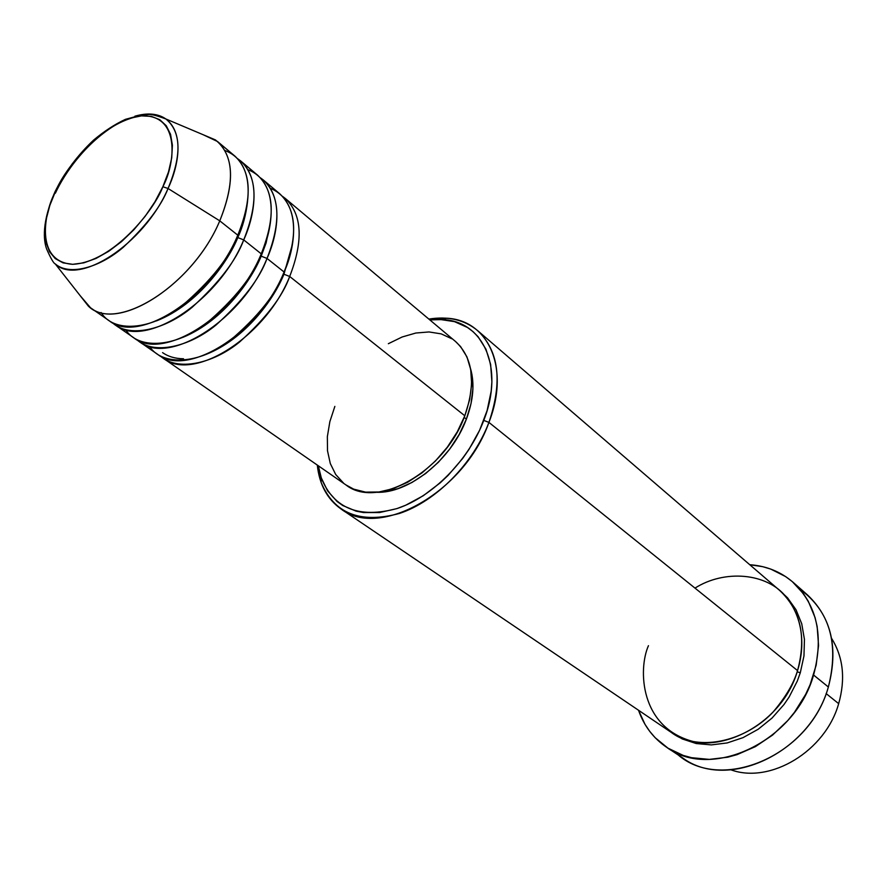 <?xml version="1.0" encoding="UTF-8"?>
<svg xmlns="http://www.w3.org/2000/svg" width="887" height="887" viewBox="0 0 887 887"><rect width="100%" height="100%" fill="white"/><g stroke="black" fill="none" stroke-linecap="round" stroke-linejoin="round"><path stroke-width="1.33" d="M101.096 312.512C113.547 333.013 150.313 330.252 180.948 306.736C210.995 280.924 229.944 257.075 237.794 235.177L219.765 220.841L168.042 188.487L162.853 186.736C154.482 209.864 112.993 262.297 72.69 264.315C35.036 261.765 43.696 212.935 55.526 191.348L63.121 177.278L72.346 163.696L82.879 151.056L94.355 139.802L106.385 130.345L118.536 123.027L130.378 118.126L141.476 115.875L151.422 116.397L159.804 119.712L166.279 125.754L170.548 134.336L172.4 145.18L171.723 157.864L168.508 171.901L162.853 186.736L154.959 201.748L145.169 216.295L133.882 229.766L121.563 241.586L108.768 251.276L96.007 258.45L83.821 262.84L72.69 264.315L63.044 262.862L55.227 258.583L49.517 251.708L46.08 242.55L44.993 231.485L46.279 218.945L49.838 205.396L55.526 191.348C64.252 169.617 101.251 121.375 141.476 115.875C180.371 114.301 175.571 163.141 162.853 186.736L168.042 188.487C177.444 168.752 185.594 133.959 165.913 118.991C158.052 113.536 147.719 112.605 134.902 116.197C147.53 112.571 157.864 113.503 165.913 118.991C181.247 131.742 181.957 154.903 168.042 188.487L219.765 220.841C235.365 181.868 233.924 154.892 215.441 139.913L203.256 134.769L217.57 141.543C234.057 157.265 234.789 183.698 219.765 220.841L237.794 235.177C252.529 198.322 251.598 172 235.011 156.201L217.57 141.543M121.885 121.397C86.937 139.669 63.953 174.34 55.382 193.2M283.94 274.227L289.694 276.478C282.753 296.269 266.067 318.1 239.612 341.983C212.669 364.036 177.012 371.575 160.37 355.986L163.175 358.171C192.889 382.563 265.512 337.293 289.694 276.478L464.81 415.781C476.186 382.674 473.137 357.949 455.63 341.584L285.27 198.433C302.157 214.432 303.631 240.444 289.694 276.478L283.94 274.227C275.48 295.582 249.18 335.652 209.11 353.148C249.18 335.652 275.48 295.582 283.94 274.227L292.488 244.08L283.94 274.227M162.576 352.627C168.253 356.607 175.249 358.658 183.542 358.769M149.504 346.473C162.764 366.519 199.409 363.847 229.223 341.229C258.416 316.393 276.711 293.32 284.084 272.01C298.099 235.887 296.69 209.842 279.837 193.865L263.306 179.972C280.059 195.883 281.301 222.038 267.02 258.439C259.88 278.451 242.938 300.604 216.184 324.886C188.942 347.349 153.163 355.177 136.72 339.566L139.592 341.817C169.073 366.109 242.24 319.885 267.02 258.439L284.084 272.01L267.02 258.439L261.188 256.155L267.02 258.439C277.354 235.842 285.237 195.295 260.379 177.788L263.306 179.972M183.066 337.293C224.378 320.251 252.473 278.086 261.188 256.155C252.473 278.086 224.378 320.251 183.066 337.293M125.621 329.72C138.494 349.988 175.205 347.272 205.418 324.21C235.033 298.897 253.649 275.447 261.255 253.848C275.624 217.359 274.449 191.171 257.718 175.282L240.743 161.013C257.374 176.835 258.361 203.134 243.725 239.9C236.374 260.135 219.167 282.609 192.102 307.334C164.561 330.219 128.67 338.335 112.438 322.702L115.388 325.019C144.603 349.212 218.313 301.99 243.725 239.9L261.255 253.848L243.725 239.9L237.805 237.583L243.725 239.9C254.303 217.027 262.563 176.058 237.727 158.773L240.743 161.013M260.512 255.534L261.188 256.155L266.1 242.927L270.347 223.103M156.434 320.906C198.876 304.385 228.835 260.091 237.805 237.583C228.835 260.091 198.876 304.385 156.434 320.906M237.04 236.873L237.805 237.583C242.716 226.983 245.965 215.02 247.54 201.704M831.596 638.385C843.271 657.156 845.633 678.91 838.67 703.657C845.633 678.91 843.271 657.156 831.596 638.385M648.452 645.681C638.03 669.175 639.771 727.54 693.257 741.532C722.783 746.61 754.393 731.819 772.876 712.283C785.583 697.26 793.81 683.356 797.546 670.583L488.925 422.4L483.781 420.405C468.746 460.12 432.723 496.62 397.376 508.451C359.39 518.784 334.077 508.761 321.427 478.403L318.311 465.775L321.149 477.594L327.591 490.866L337.016 501.421L342.759 505.523L356.064 511.134L363.504 512.553L379.625 512.531L396.877 508.617L405.703 505.224L423.299 495.711L440.196 482.861L448.146 475.343L462.615 458.524L468.979 449.41L479.623 430.239L487.118 410.548L491.187 391.156L491.897 381.842L490.633 364.435L485.954 349.212L478.104 336.75L473.104 331.694L467.46 327.469L454.51 321.648L439.786 319.431L429.818 319.885L442.824 319.586C483.348 321.249 504.57 367.75 483.781 420.405L488.925 422.4C510.38 367.905 488.271 319.874 446.349 318.2L428.864 319.087C448.279 315.972 464.5 319.786 477.539 330.541C498.982 350.886 502.785 381.51 488.925 422.4L797.546 670.583C806.649 636.811 800.662 610.079 779.584 590.376L477.539 330.541M799.83 589.112C829.744 610.988 839.246 643.618 828.358 687.004C838.525 648.441 831.585 617.762 807.547 594.989L793.033 582.249M780.915 591.562L787.578 597.86L796.027 609.757L801.737 623.772L804.442 639.372L803.966 655.937L800.285 672.789L797.158 671.781L800.285 672.789L797.291 681.105L789.097 697.06L783.986 704.533L772.023 718.071L758.163 729.269L742.996 737.662L727.174 742.94L711.363 744.903L696.195 743.539L682.28 738.949L672.601 733.272M282.432 196.293L285.27 198.433M376.177 492.274C408.619 493.959 451.605 459.555 466.385 419.119L464.189 417.367L466.385 419.119C473.37 400.347 474.767 383.561 470.576 368.759L472.017 374.957L472.915 388.739L471.019 403.663L466.385 419.119L459.189 434.475L449.709 449.077L438.333 462.304L425.56 473.603L411.934 482.495L398.019 488.648L384.404 491.841L376.166 492.285M813.579 675.018L828.358 687.004L813.579 675.018C795.062 741.587 711.485 780.715 666.769 747.375C653.442 738.328 644.017 725.954 638.518 710.243L645.015 724.357L649.694 731.32L655.105 737.662L667.989 748.173L683.234 755.425L691.583 757.698L709.301 759.394L727.806 757.188L737.13 754.615L755.402 746.621L772.544 735.101L787.789 720.532L794.486 712.283L805.695 694.31L810.075 684.775L816.173 665.139L818.557 645.459L817.16 626.544L815.075 617.618L808.301 601.275L803.689 594.013L792.313 581.628L785.66 576.605L770.803 569.11L762.753 566.682L749.759 564.72C766.357 565.906 780.771 571.738 793 582.227C817.127 605.1 823.979 636.023 813.579 675.018M826.119 693.567L838.67 703.657L826.119 693.567M115.388 325.019L133.604 337.659C163.02 361.929 236.319 315.462 261.255 253.848C272.83 229.6 280.403 182.678 247.972 169.661M90.518 307.767L80.218 295.737L88.378 306.137C115.842 333.667 192.978 285.459 219.765 220.841C193.71 283.585 119.457 331.838 90.518 307.767L109.223 320.75C138.383 344.91 212.226 297.444 237.794 235.177C249.679 210.585 257.673 162.964 224.921 150.513M168.042 188.487C144.315 244.069 78.4 286.712 55.194 263.838C69.131 276.223 99.677 267.63 123.226 247.329C146.422 225.509 161.356 205.895 168.042 188.487M731.088 769.883C770.448 784.152 825.409 751.178 838.67 703.657C825.409 751.178 770.448 784.152 731.088 769.883M666.813 747.408L682.901 758.075C727.484 791.259 810.252 752.841 828.358 687.004C809.099 757.675 717.195 794.242 675.207 752.165M341.107 509.027C327.314 499.27 319.375 484.612 317.291 465.065L321.016 482.173C334.055 513.606 360.233 524.029 399.527 513.429C436.116 501.255 473.403 463.502 488.925 422.4C464.544 491.963 379.813 539.44 341.107 509.027L671.104 732.296C709.478 761.39 781.469 727.795 797.546 670.583C803.567 651.834 805.762 621.698 786.425 597.306C767.133 572.481 724.125 569.487 694.998 588.114M388.34 343.712L402.11 337.005L415.837 333.024L429.042 331.949L441.205 333.878L451.871 338.79M455.43 341.406L460.586 346.562L466.972 356.94L470.72 369.569L471.651 383.971L469.666 399.593L464.81 415.781L457.26 431.869L447.314 447.181L435.395 461.04L422.012 472.882L407.743 482.206L393.185 488.648L378.949 491.997L365.61 492.141L353.68 489.136L345.852 484.867M343.602 483.171L335.718 474.523L330.308 463.579L327.503 450.784L327.358 436.637L329.853 421.658L334.854 406.401M163.175 358.171L346.019 484.989C376.986 509.759 444.997 471.562 464.81 415.781L289.694 276.478M139.592 341.817L157.343 354.124C187.002 378.494 259.747 332.991 284.084 272.01C295.349 248.105 302.545 201.848 270.402 188.31M55.171 191.392L54.916 192.667M215.441 139.913L165.913 118.991C147.164 111.973 149.204 115.332 141.665 114.944L125.422 119.346C114.756 124.324 104.123 131.265 93.523 140.168C77.69 155.081 64.906 172.156 55.194 191.381C41.567 222.005 43.419 240.765 46.778 249.358C50.925 258.66 53.73 263.494 55.194 263.838L88.378 306.137M446.349 318.2L442.824 319.586M321.016 482.173L321.427 478.403"/></g></svg>
